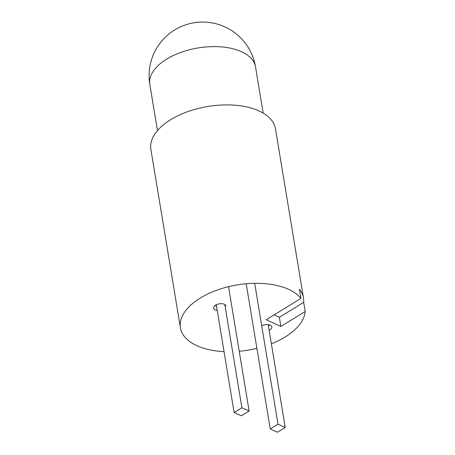 <?xml version="1.0" encoding="UTF-8"?>
<svg xmlns="http://www.w3.org/2000/svg" width="455" height="455" viewBox="0 0 455 455"><rect width="100%" height="100%" fill="white"/><g stroke="black" fill="none" stroke-linecap="round" stroke-linejoin="round"><path stroke-width="0.68" d="M216.461 305.817A6.262 3.276 -9.4 0 1 215.033 305.51M225.959 306.05A6.262 3.276 170.6 0 0 222.012 303.718A6.262 3.276 170.6 0 0 215.562 305.151A6.262 3.276 170.6 0 0 213.605 308.092A6.262 3.276 170.6 0 0 217.217 310.395M268.387 325.706A6.262 3.276 170.6 0 0 269.11 325.314A6.262 3.276 170.6 0 0 269.639 324.955M261.733 325.865A6.262 3.276 -9.4 0 1 268.063 324.631A6.262 3.276 -9.4 0 1 271.823 326.946A6.262 3.276 -9.4 0 1 269.866 329.886A6.262 3.276 -9.4 0 1 269.144 330.284M224.042 351.618A63.137 33.073 -9.4 0 1 180.425 327.833A63.137 33.073 -9.4 0 1 200.149 298.127A63.137 33.073 -9.4 0 1 300.92 298.389L299.407 289.238A63.137 33.073 -9.4 0 1 303.491 298.059A63.137 33.073 -9.4 0 1 303.667 302.336L305.18 311.487A63.137 33.073 -9.4 0 1 285.279 336.91A63.137 33.073 -9.4 0 1 271.379 343.781M180.425 327.833L150.889 149.439A63.137 33.073 -9.4 0 1 170.619 119.739A63.137 33.073 -9.4 0 1 235.662 105.281A63.137 33.073 -9.4 0 1 275.474 128.816L303.491 298.059M256.893 348.354A63.137 33.073 -9.4 0 1 239.228 351.283M300.92 298.389L266.203 319.763L280.883 326.445L305.18 311.487M280.883 326.445L279.37 317.3L274.103 314.9M279.37 317.3L303.667 302.336M246.2 283.755L270.236 428.957L277.459 432.25L285.234 427.467L268.211 324.648M216.284 304.753L234.12 412.509L241.343 415.796L249.118 411.013L228.535 286.684M234.12 412.509L241.895 407.725L224.81 304.537M270.236 428.957L278.011 424.174L254.692 283.311M278.011 424.174L285.234 427.467M249.118 411.013L241.895 407.725M241.531 51.711A53.571 28.062 -9.4 0 1 255.522 66.885A53.571 53.571 0 0 0 174.583 30.019A53.571 53.571 0 0 0 149.82 84.385A53.571 28.062 -9.4 0 1 166.553 59.184A53.571 28.062 -9.4 0 1 241.531 51.711M263.178 113.113L255.522 66.885M157.47 130.608L149.82 84.385"/></g></svg>
